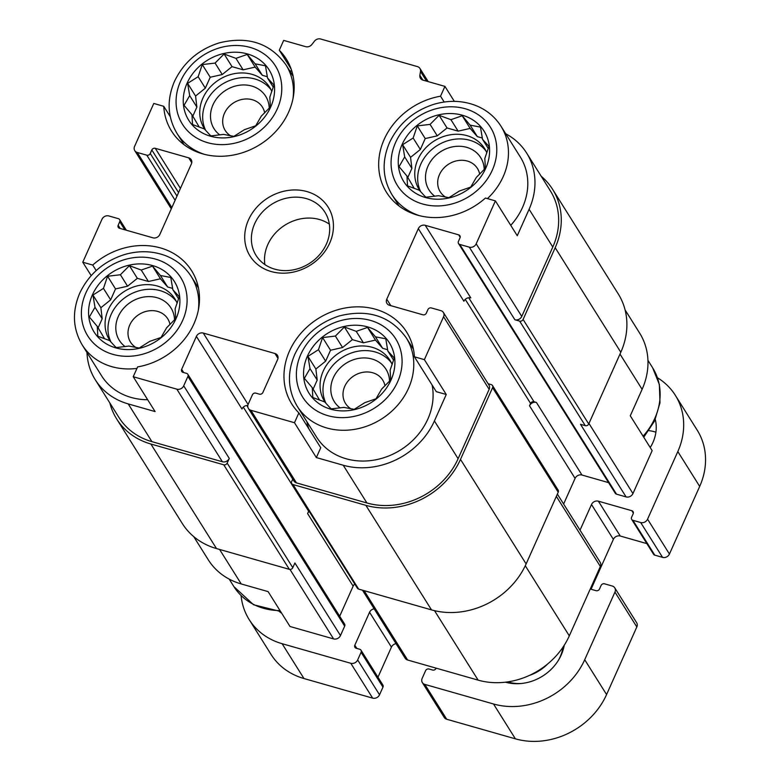 <?xml version="1.0" encoding="UTF-8"?>
<svg xmlns="http://www.w3.org/2000/svg" width="780" height="780" viewBox="0 0 780 780"><rect width="100%" height="100%" fill="white"/><g stroke="black" fill="none" stroke-linecap="round" stroke-linejoin="round"><path stroke-width="1.17" d="M402.119 144.456A47.434 40.911 -32.1 0 0 448.88 197.983A47.434 40.911 -32.1 0 0 480.773 126.691A47.434 40.911 -32.1 0 0 402.119 144.456M404.693 156.926L402.626 144.69L413.147 138.021L417.281 125.902L430.072 124.39L439.091 115.313L450.938 119.681L462.218 115.752L470.135 125.151L480.47 127.111L482.537 139.347L488.943 146.347L484.819 158.467L485.374 168.295L476.356 177.372L470.72 187.083L459.43 191.002L448.909 197.672L438.575 195.712L425.773 197.233L419.367 190.242L407.531 185.874L406.965 176.046L399.058 166.647L404.693 156.926L411.879 168.382L410.563 157.355L402.626 144.69M187.112 83.129A47.434 40.911 -32.1 0 0 233.883 136.666A47.434 40.911 -32.1 0 0 265.765 65.374A47.434 40.911 -32.1 0 0 187.112 83.129M189.686 95.609L187.619 83.372L198.149 76.703L202.274 64.584L215.075 63.073L224.094 53.995L235.93 58.363L247.221 54.434L255.138 63.833L265.463 65.793L267.54 78.029L273.946 85.03L269.812 97.149L270.377 106.977L261.358 116.054L255.723 125.765L244.432 129.685L233.903 136.354L223.567 134.394L210.775 135.915L204.37 128.924L192.524 124.556L191.968 114.718L184.051 105.329L189.686 95.609L196.882 107.065L195.566 96.037L187.619 83.372M92.43 294.811A47.434 40.911 -32.1 0 0 139.191 348.348A47.434 40.911 -32.1 0 0 171.083 277.056A47.434 40.911 -32.1 0 0 92.43 294.811M95.004 307.291L92.927 295.055L103.457 288.385L107.582 276.266L120.383 274.745L129.402 265.678L141.239 270.036L152.529 266.116L160.446 275.515L170.781 277.475L172.848 289.712L179.254 296.712L175.13 308.822L175.685 318.659L166.666 327.727L161.031 337.447L149.74 341.367L139.22 348.036L128.885 346.076L116.084 347.597L109.678 340.597L97.841 336.238L97.276 326.401L89.359 317.002L95.004 307.291L102.19 318.747L100.873 307.71L92.927 295.055M307.427 356.128A47.434 40.911 -32.1 0 0 354.188 409.666A47.434 40.911 -32.1 0 0 386.081 338.374A47.434 40.911 -32.1 0 0 307.427 356.128M310.001 368.608L307.934 356.372L318.454 349.703L322.589 337.584L335.38 336.063L344.399 326.995L356.245 331.354L367.536 327.434L375.443 336.833L385.778 338.793L387.845 351.029L394.251 358.03L390.127 370.139L390.683 379.977L381.673 389.044L376.028 398.765L364.748 402.685L354.218 409.354L343.882 407.394L331.09 408.915L324.685 401.915L312.839 397.556L312.283 387.719L304.366 378.319L310.001 368.608L317.197 380.065L315.88 369.028L307.934 356.372M625.082 309.884L639.639 333.089A71.819 61.951 147.9 0 1 642.115 389.327L630.279 415.789L652.158 450.635L632.95 493.555A5.421 4.68 147.9 0 1 626.077 496.899L616.512 494.169A2.71 2.34 147.9 0 1 615.274 493.262L458.513 243.516A2.71 2.34 147.9 0 1 458.416 241.4L459.995 237.871A2.71 2.34 147.9 0 0 458.659 234.839L425.217 225.293L470.788 297.892A5.421 4.68 147.9 0 0 463.905 301.236L418.334 228.637L386.773 299.198L390.829 305.662M444.19 102.024L440.534 96.203L444.931 86.385L454.34 101.371M440.534 96.203A67.753 58.441 -32.1 0 0 386.539 192.397A67.753 58.441 -32.1 0 0 485.423 198.042L495.398 200.889L476.19 243.809A5.421 4.68 147.9 0 1 469.306 247.153L459.752 244.432A2.71 2.34 147.9 0 1 458.513 243.516M505.703 133.731A71.819 61.951 147.9 0 1 526.627 153.036A71.819 61.951 147.9 0 1 529.103 209.274L517.267 235.736L495.398 200.889M298.867 412.903L320.746 447.749L316.348 457.567L343.229 465.231A71.819 61.951 147.9 0 0 434.411 420.956L446.248 394.495L436.273 391.657L414.404 356.801A67.753 58.441 -32.1 0 0 406.624 332.036A67.753 58.441 -32.1 0 0 318.162 318.552A67.753 58.441 -32.1 0 0 291.847 404.079A67.753 58.441 -32.1 0 0 298.867 412.903L294.479 422.721L250.877 410.28A5.421 4.68 147.9 0 1 248.391 408.457A5.421 4.68 147.9 0 1 248.206 404.215L252.418 394.807A2.71 2.34 147.9 0 1 255.859 393.139L259.438 394.163A2.71 2.34 147.9 0 0 262.88 392.486L277.612 359.56A5.421 4.68 147.9 0 0 277.427 355.319A5.421 4.68 147.9 0 0 274.94 353.496L203.268 333.06L248.099 404.479M446.248 394.495L424.378 359.648L414.404 356.801M316.348 457.567L294.479 422.721M608.605 482.635L581.977 475.04A5.421 4.68 147.9 0 0 575.094 478.384L563.618 504.026M557.368 494.072L600.151 562.224A5.421 4.68 147.9 0 1 600.337 566.465L569.303 635.856A71.819 61.951 147.9 0 1 478.12 680.131L407.648 660.026A5.421 4.68 147.9 0 1 405.151 658.203L362.466 590.187M243.311 407.121L308.636 511.192L307.583 513.542L353.145 586.141A5.421 4.68 147.9 0 1 354.773 584.025M353.145 586.141L339.69 616.239M203.268 333.06A5.421 4.68 147.9 0 0 196.384 336.394L181.662 369.32A2.71 2.34 147.9 0 0 182.998 372.362L186.576 373.376A2.71 2.34 147.9 0 1 187.824 374.293L344.584 624.039A2.71 2.34 147.9 0 1 344.682 626.155L340.47 635.563A5.421 4.68 147.9 0 1 333.587 638.908L289.994 626.476L268.115 591.62L241.244 583.957A71.819 61.951 147.9 0 1 208.289 559.816L193.723 536.611M170.255 116.659L163.751 106.304A67.753 58.441 -32.1 0 0 171.532 131.079A67.753 58.441 -32.1 0 0 259.994 144.553A67.753 58.441 -32.1 0 0 286.309 59.036A67.753 58.441 -32.1 0 0 279.289 50.212L283.676 40.394L305.692 46.673A5.421 4.68 147.9 0 0 311.863 44.499L314.467 41.174A5.421 4.68 147.9 0 1 320.639 39L417.436 66.602A5.421 4.68 147.9 0 1 419.923 68.425A5.421 4.68 147.9 0 1 420.488 71.409L419.854 75.299L422.867 80.087M96.194 270.572L92.732 265.064L82.768 262.216L101.965 219.297A5.421 4.68 147.9 0 1 108.849 215.953L118.404 218.683A2.71 2.34 147.9 0 1 119.74 221.715L118.16 225.245A2.71 2.34 147.9 0 0 119.496 228.277L152.939 237.812A5.421 4.68 147.9 0 0 159.822 234.468L191.383 163.917A5.421 4.68 147.9 0 0 191.197 159.666A5.421 4.68 147.9 0 0 188.711 157.843L155.269 148.307A2.71 2.34 147.9 0 0 151.827 149.974L150.248 153.504A2.71 2.34 147.9 0 1 146.806 155.181L137.251 152.451A5.421 4.68 147.9 0 1 134.764 150.628A5.421 4.68 147.9 0 1 134.579 146.386L153.777 103.457L163.751 106.304M291.203 69.196L279.289 50.212M91.182 275.623L82.768 262.216M86.98 352.531A71.819 61.951 147.9 0 0 95.277 379.762A71.819 61.951 147.9 0 0 128.222 403.913L155.103 411.577L133.224 376.73L137.621 366.912A67.753 58.441 -32.1 0 0 191.617 270.719A67.753 58.441 -32.1 0 0 92.732 265.064M488.114 383.721L491.254 384.618A2.71 2.34 147.9 0 1 492.59 387.65L460.502 459.391A74.529 64.282 147.9 0 1 365.869 505.333L293.007 484.555A2.71 2.34 147.9 0 1 291.671 481.523L292.744 479.125M386.773 299.198A5.421 4.68 147.9 0 0 386.958 303.44A5.421 4.68 147.9 0 0 389.444 305.263L422.887 314.798A2.71 2.34 147.9 0 0 426.328 313.131L427.908 309.601A2.71 2.34 147.9 0 1 431.35 307.934L440.905 310.654A5.421 4.68 147.9 0 1 443.391 312.478L488.962 385.076A5.421 4.68 147.9 0 1 489.148 389.327L458.113 458.708A71.819 61.951 147.9 0 1 366.922 502.983L296.449 482.888A5.421 4.68 147.9 0 1 293.962 481.065L248.391 408.457M187.824 374.293A2.71 2.34 147.9 0 1 187.912 376.418L183.709 385.817L229.281 458.425L227.175 463.125A2.71 2.34 147.9 0 1 223.733 464.792L150.871 444.015A74.529 64.282 147.9 0 1 116.678 418.957A74.529 64.282 147.9 0 1 109.843 402.968M229.281 458.425A5.421 4.68 147.9 0 1 222.397 461.76L151.924 441.665A71.819 61.951 147.9 0 1 118.969 417.514L95.277 379.762M529.523 405.785A5.421 4.68 147.9 0 1 536.406 402.441L534.017 401.758A2.71 2.34 147.9 0 0 530.575 403.426L529.523 405.785L575.094 478.384M307.583 513.542A5.421 4.68 147.9 0 1 309.202 511.426M541.193 176.241A74.529 64.282 147.9 0 1 552.62 189.355L618.238 293.894A74.529 64.282 147.9 0 1 620.812 352.258L588.725 423.988A2.71 2.34 147.9 0 1 585.283 425.665L580.505 424.3L626.077 496.899M552.62 189.355A74.529 64.282 147.9 0 1 555.184 247.708L523.097 319.449A2.71 2.34 147.9 0 1 519.655 321.116L514.878 319.751A5.421 4.68 147.9 0 0 521.761 316.417L552.796 247.026A71.819 61.951 147.9 0 0 550.329 190.788L526.627 153.036M340.47 635.563L294.898 562.965L292.793 567.674A2.71 2.34 147.9 0 1 289.351 569.341L216.489 548.564A74.529 64.282 147.9 0 1 182.296 523.507L116.678 418.957M492.492 385.534L558.119 490.074A2.71 2.34 147.9 0 1 558.207 492.2L526.12 563.93A74.529 64.282 147.9 0 1 431.496 609.882L358.634 589.095A2.71 2.34 147.9 0 1 357.386 588.188L291.769 483.639M196.384 336.394L241.956 408.993A5.421 4.68 147.9 0 1 247.826 405.473M291.905 71.351L289.633 70.697M444.931 86.385L422.916 80.106A5.421 4.68 147.9 0 1 420.43 78.283A5.421 4.68 147.9 0 1 419.854 75.299M418.334 228.637A5.421 4.68 147.9 0 1 425.217 225.293M443.391 312.478A5.421 4.68 147.9 0 1 443.576 316.729L424.378 359.648M183.709 385.817A5.421 4.68 147.9 0 1 176.826 389.161L133.224 376.73M248.469 219.97A46.078 39.741 -32.1 0 0 293.894 271.976A46.078 39.741 -32.1 0 0 324.87 202.722A46.078 39.741 -32.1 0 0 248.469 219.97M510.744 225.342A64.369 55.516 -32.1 0 0 520.318 157.004L500.994 126.224C494.91 116.698 486.447 109.775 475.605 105.456C462.394 100.454 448.539 100.045 434.06 104.247C413.41 110.906 398.531 123.747 389.444 142.769C381.625 161.216 382.463 178.513 391.96 194.659A64.369 55.516 -32.1 0 0 419.289 215.621M432.101 384.998A64.369 55.516 147.9 0 1 427.84 419.084A64.369 55.516 147.9 0 1 373.63 460.18A64.369 55.516 147.9 0 1 316.592 437.122L297.268 406.341A64.369 55.516 -32.1 0 0 381.303 419.143A64.369 55.516 -32.1 0 0 406.302 337.896C390.488 316.085 368.17 308.763 339.368 315.919C318.718 322.579 303.849 335.419 294.752 354.452C286.933 372.898 287.771 390.195 297.268 406.341M306.891 421.668A67.753 58.441 -32.1 0 0 308.831 428.766M147.674 399.74A64.369 55.516 147.9 0 1 101.585 375.804L82.27 345.023A64.369 55.516 -32.1 0 0 136.939 368.423M169.991 324.538A21.967 18.944 -32.1 0 0 167.749 318.805A21.967 18.944 -32.1 0 0 148.278 310.937A21.967 18.944 -32.1 0 0 129.782 324.968A21.967 18.944 -32.1 0 0 130.533 342.166A21.967 18.944 -32.1 0 0 135.905 347.48M174.525 319.888A30.488 26.296 -32.1 0 0 150.891 296.663A30.488 26.296 -32.1 0 0 118.297 316.495A30.488 26.296 -32.1 0 0 125.132 346.613M176.309 301.373A38.62 33.316 -32.1 0 0 142.126 290.072A38.62 33.316 -32.1 0 0 111.13 314.447A38.62 33.316 -32.1 0 0 110.984 342.049M116.366 347.568A38.62 33.316 147.9 0 1 115.069 346.505M110.623 341.64A38.62 33.316 147.9 0 1 109.541 340.051A38.62 33.316 147.9 0 1 108.215 309.806A38.62 33.316 147.9 0 1 140.741 285.148A38.62 33.316 147.9 0 1 174.964 298.984A38.62 33.316 147.9 0 1 177.138 303.176M264.673 112.856A21.967 18.944 -32.1 0 0 262.431 107.133A21.967 18.944 -32.1 0 0 242.97 99.255A21.967 18.944 -32.1 0 0 224.464 113.285A21.967 18.944 -32.1 0 0 225.225 130.484A21.967 18.944 -32.1 0 0 230.597 135.798M269.217 108.206A30.488 26.296 -32.1 0 0 245.583 84.991A30.488 26.296 -32.1 0 0 212.979 104.812A30.488 26.296 -32.1 0 0 219.814 134.93M271.001 89.69A38.62 33.316 -32.1 0 0 236.818 78.39A38.62 33.316 -32.1 0 0 205.813 102.775A38.62 33.316 -32.1 0 0 205.676 130.367M211.058 135.886A38.62 33.316 147.9 0 1 209.761 134.823M205.306 129.958A38.62 33.316 147.9 0 1 204.233 128.368A38.62 33.316 147.9 0 1 202.897 98.124A38.62 33.316 147.9 0 1 235.433 73.466A38.62 33.316 147.9 0 1 269.656 87.302A38.62 33.316 147.9 0 1 271.83 91.494M384.988 385.856A21.967 18.944 -32.1 0 0 382.746 380.123A21.967 18.944 -32.1 0 0 363.285 372.255A21.967 18.944 -32.1 0 0 344.779 386.285A21.967 18.944 -32.1 0 0 345.54 403.484A21.967 18.944 -32.1 0 0 350.912 408.798M389.532 381.206A30.488 26.296 -32.1 0 0 365.888 357.981A30.488 26.296 -32.1 0 0 333.294 377.812A30.488 26.296 -32.1 0 0 340.129 407.93M391.316 362.69A38.62 33.316 -32.1 0 0 357.133 351.39A38.62 33.316 -32.1 0 0 326.128 375.765A38.62 33.316 -32.1 0 0 325.991 403.367M331.373 408.886A38.62 33.316 147.9 0 1 330.077 407.823M325.621 402.958A38.62 33.316 147.9 0 1 324.548 401.369A38.62 33.316 147.9 0 1 323.212 371.124A38.62 33.316 147.9 0 1 355.738 346.466A38.62 33.316 147.9 0 1 389.961 360.302A38.62 33.316 147.9 0 1 392.145 364.494M479.68 174.174A21.967 18.944 -32.1 0 0 477.438 168.451A21.967 18.944 -32.1 0 0 457.967 160.573A21.967 18.944 -32.1 0 0 439.471 174.603A21.967 18.944 -32.1 0 0 440.222 191.802A21.967 18.944 -32.1 0 0 445.594 197.116M484.214 169.523A30.488 26.296 -32.1 0 0 460.58 146.309A30.488 26.296 -32.1 0 0 427.986 166.13A30.488 26.296 -32.1 0 0 434.821 196.248M485.998 151.008A38.62 33.316 -32.1 0 0 451.815 139.708A38.62 33.316 -32.1 0 0 420.82 164.093A38.62 33.316 -32.1 0 0 420.673 191.685M426.055 197.203A38.62 33.316 147.9 0 1 424.759 196.141M420.313 191.275A38.62 33.316 147.9 0 1 419.231 189.686A38.62 33.316 147.9 0 1 417.904 159.442A38.62 33.316 147.9 0 1 450.43 134.784A38.62 33.316 147.9 0 1 484.653 148.619A38.62 33.316 147.9 0 1 486.827 152.812M329.326 224.104A40.657 35.061 -32.1 0 0 267.823 244.569A40.657 35.061 -32.1 0 0 264.869 264.566M254.699 223.655A40.657 35.061 -32.1 0 0 256.103 255.489A40.657 35.061 -32.1 0 0 309.182 263.581A40.657 35.061 -32.1 0 0 324.968 212.267A40.657 35.061 -32.1 0 0 288.941 197.701A40.657 35.061 -32.1 0 0 254.699 223.655M315.88 369.028L325.65 361.159L318.454 349.703M325.65 361.159L330.535 350.24L322.589 337.584M330.535 350.24L342.576 347.519L335.38 336.063M342.576 347.519L352.346 339.651L344.399 326.995M352.346 339.651L363.431 342.81L356.245 331.354M363.431 342.81L375.482 340.09L367.536 327.434M375.482 340.09L382.639 348.29L375.443 336.833M382.639 348.29L387.64 349.723M393.578 360.155L387.845 351.029M319.585 400.111L312.283 387.719M313.151 389.103L317.197 380.065M100.873 307.71L110.653 299.842L103.457 288.385M110.653 299.842L115.528 288.922L107.582 276.266M115.528 288.922L127.579 286.202L120.383 274.745M127.579 286.202L137.348 278.333L129.402 265.678M137.348 278.333L148.434 281.492L141.239 270.036M148.434 281.492L160.475 278.772L152.529 266.116M160.475 278.772L167.632 286.972L160.446 275.515M167.632 286.972L172.643 288.395M178.581 298.837L172.848 289.712M104.579 338.793L97.276 326.401M98.143 327.785L102.19 318.747M195.566 96.037L205.335 88.159L198.149 76.703M205.335 88.159L210.22 77.249L202.274 64.584M210.22 77.249L222.261 74.529L215.075 63.073M222.261 74.529L232.03 66.651L224.094 53.995M232.03 66.651L243.126 69.82L235.93 58.363M243.126 69.82L255.167 67.099L247.221 54.434M255.167 67.099L262.324 75.29L255.138 63.833M262.324 75.29L267.335 76.723M273.263 87.155L267.54 78.029M199.27 127.111L191.968 114.718M192.835 116.113L196.882 107.065M410.563 157.355L420.342 149.477L413.147 138.021M420.342 149.477L425.217 138.567L417.281 125.902M425.217 138.567L437.268 135.847L430.072 124.39M437.268 135.847L447.037 127.969L439.091 115.313M447.037 127.969L458.123 131.137L450.938 119.681M458.123 131.137L470.165 128.417L462.218 115.752M470.165 128.417L477.331 136.607L470.135 125.151M477.331 136.607L482.332 138.041M488.27 148.483L482.537 139.347M414.268 188.428L406.965 176.046M407.833 177.43L411.879 168.382M590.245 589.027L596.057 590.684A2.71 2.34 147.9 0 0 599.498 589.007L601.078 585.487A2.71 2.34 147.9 0 1 604.519 583.81L612.28 586.024A5.421 4.68 147.9 0 1 614.767 587.847A5.421 4.68 147.9 0 1 614.952 592.098L584.707 659.714A71.819 61.951 147.9 0 1 493.516 703.989L424.837 684.401A5.421 4.68 147.9 0 1 422.351 682.578A5.421 4.68 147.9 0 1 422.165 678.337L425.587 670.693A2.71 2.34 147.9 0 1 429.019 669.016L432.607 670.039A2.71 2.34 147.9 0 0 436.049 668.372L436.147 668.158M614.767 587.847L636.636 622.693A5.421 4.68 147.9 0 1 636.831 626.944L606.577 694.561A71.819 61.951 147.9 0 1 515.395 738.835L446.716 719.248A5.421 4.68 147.9 0 1 444.22 717.425L422.351 682.578M377.969 677.216L391.433 647.127A5.421 4.68 147.9 0 1 396.026 643.656M391.433 647.127L369.554 612.28A5.421 4.68 147.9 0 1 374.156 608.809M369.554 612.28L354.822 645.206A2.71 2.34 147.9 0 0 356.158 648.239L359.746 649.262A2.71 2.34 147.9 0 1 361.081 652.294L357.659 659.938A5.421 4.68 147.9 0 1 350.785 663.283L282.097 643.695A71.819 61.951 147.9 0 1 249.151 619.544A71.819 61.951 147.9 0 1 241.078 595.579M360.994 650.169L382.863 685.015A2.71 2.34 147.9 0 1 382.96 687.141L379.538 694.785A5.421 4.68 147.9 0 1 372.655 698.129L303.976 678.542A71.819 61.951 147.9 0 1 271.021 654.391L249.151 619.544M657.452 377.744A71.819 61.951 147.9 0 1 675.343 395.323A71.819 61.951 147.9 0 1 677.82 451.561L647.566 519.178A5.421 4.68 147.9 0 1 640.682 522.522L632.921 520.309A2.71 2.34 147.9 0 1 631.585 517.276L633.165 513.747A2.71 2.34 147.9 0 0 631.829 510.715L598.387 501.179A5.421 4.68 147.9 0 0 591.503 504.514L580.027 530.166M675.343 395.323L697.213 430.17A71.819 61.951 147.9 0 1 699.689 486.408L669.445 554.034A5.421 4.68 147.9 0 1 662.561 557.368L654.8 555.155A2.71 2.34 147.9 0 1 653.552 554.249L631.683 519.402M646.883 543.621L620.256 536.026L598.387 501.179M591.055 589.261L613.373 539.37A5.421 4.68 147.9 0 1 620.256 536.026M281.707 613.285A40.657 35.061 147.9 0 1 279.289 611.452M648.96 430.657A40.657 35.061 147.9 0 1 655.912 432.178M655.278 419.474A40.657 35.061 147.9 0 1 650.218 447.544M505.421 682.188A44.041 37.986 -32.1 0 0 561.22 655.005A44.041 37.986 -32.1 0 0 564.233 645.265M558.607 659.987A40.657 35.061 -32.1 0 0 560.059 657.062A40.657 35.061 -32.1 0 0 562.984 647.166M507.673 681.886A40.657 35.061 -32.1 0 0 521.118 683.514M529.483 675.373A40.657 35.061 -32.1 0 0 547.638 663.985M619.993 354.081L642.115 389.327M588.958 423.462L632.95 493.555M219.57 549.442L241.244 583.957M289.985 569.439L333.587 638.908M519.655 321.116L585.283 425.665M469.306 247.153L514.878 319.751M459.752 244.432L616.512 494.169M458.659 234.839L460.18 237.256M468.721 297.736L534.017 401.758M536.406 402.441L581.977 475.04M465.25 299.364L530.575 403.426M556.345 496.373L600.337 566.465M525.291 565.734L569.303 635.856M434.519 610.662L478.12 680.131M364.104 590.655L407.648 660.026M274.94 353.496L277.982 358.351M246.782 405.502L247.884 407.267M181.662 369.32L183.69 372.557M187.912 376.418L344.682 626.155M227.175 463.125L292.793 567.674M119.74 221.715L124.81 229.788M118.16 225.245L120.188 228.472M188.711 157.843L191.763 162.698M155.269 148.307L180.434 188.399M151.827 149.974L178.561 192.572M150.248 153.504L176.992 196.102M146.806 155.181L175.12 200.284M137.251 152.451L171.853 207.578M555.184 247.708L620.812 352.258M523.097 319.449L588.725 423.988M492.59 387.65L558.207 492.2M460.502 459.391L526.12 563.93M365.869 505.333L431.496 609.882M293.007 484.555L358.634 589.095M223.733 464.792L289.351 569.341M150.871 444.015L216.489 548.564M420.488 71.409L426.611 81.159M529.103 209.274L552.796 247.026M476.19 243.809L521.761 316.417M443.576 316.729L489.148 389.327M434.411 420.956L458.113 458.708M343.229 465.231L366.922 502.983M250.877 410.28L296.449 482.888M176.826 389.161L222.397 461.76M128.222 403.913L151.924 441.665M280.576 611.481L253.568 604.763L233.922 586.638A64.369 55.516 -32.1 0 0 280.01 610.574M198.305 310.303A64.369 55.516 -32.1 0 0 191.305 276.578C185.221 267.062 176.758 260.14 165.916 255.82C152.704 250.809 138.85 250.409 124.371 254.602C103.72 261.261 88.842 274.102 79.755 293.134C71.936 311.581 72.774 328.877 82.27 345.023M85.859 292.939A54.883 47.336 -32.1 0 0 139.971 354.88A54.883 47.336 -32.1 0 0 176.875 272.386A54.883 47.336 -32.1 0 0 85.859 292.939M184.109 144.729L176.953 133.341A64.369 55.516 -32.1 0 0 204.282 154.303M292.988 98.631A64.369 55.516 -32.1 0 0 285.997 64.906C270.173 43.085 247.864 35.763 219.053 42.929C198.403 49.579 183.534 62.429 174.437 81.452C166.627 99.898 167.466 117.195 176.953 133.341M180.55 81.257A54.883 47.336 -32.1 0 0 234.663 143.198A54.883 47.336 -32.1 0 0 271.557 60.703A54.883 47.336 -32.1 0 0 180.55 81.257M643.081 436.166A64.369 55.516 -32.1 0 0 652.655 367.828L647.936 360.321M300.856 354.256A54.883 47.336 -32.1 0 0 354.968 416.198A54.883 47.336 -32.1 0 0 391.872 333.703A54.883 47.336 -32.1 0 0 300.856 354.256M487.432 198.617A64.369 55.516 -32.1 0 0 500.994 126.224M395.548 142.574A54.883 47.336 -32.1 0 0 449.66 204.516A54.883 47.336 -32.1 0 0 486.564 122.021A54.883 47.336 -32.1 0 0 395.548 142.574M606.577 694.561L584.707 659.714M636.831 626.944L614.952 592.098M515.395 738.835L493.516 703.989M446.716 719.248L424.837 684.401M356.85 648.433L354.822 645.206M382.96 687.141L361.081 652.294M379.538 694.785L357.659 659.938M372.655 698.129L350.785 663.283M303.976 678.542L282.097 643.695M699.689 486.408L677.82 451.561M669.445 554.034L647.566 519.178M662.561 557.368L640.682 522.522M654.8 555.155L632.921 520.309M633.35 513.142L631.829 510.715M613.373 539.37L591.503 504.514M119.642 219.589L126.321 230.217M419.923 68.425L428.2 81.608M134.764 150.628L171.298 208.826M233.922 586.638L229.213 579.13M198.451 287.976L191.305 276.578M293.144 76.294L285.997 64.906M643.744 437.229L654.596 420.966L659.997 402.821L659.353 384.501L652.655 367.828M413.459 349.294L406.302 337.896M399.106 206.047L391.96 194.659"/></g></svg>
